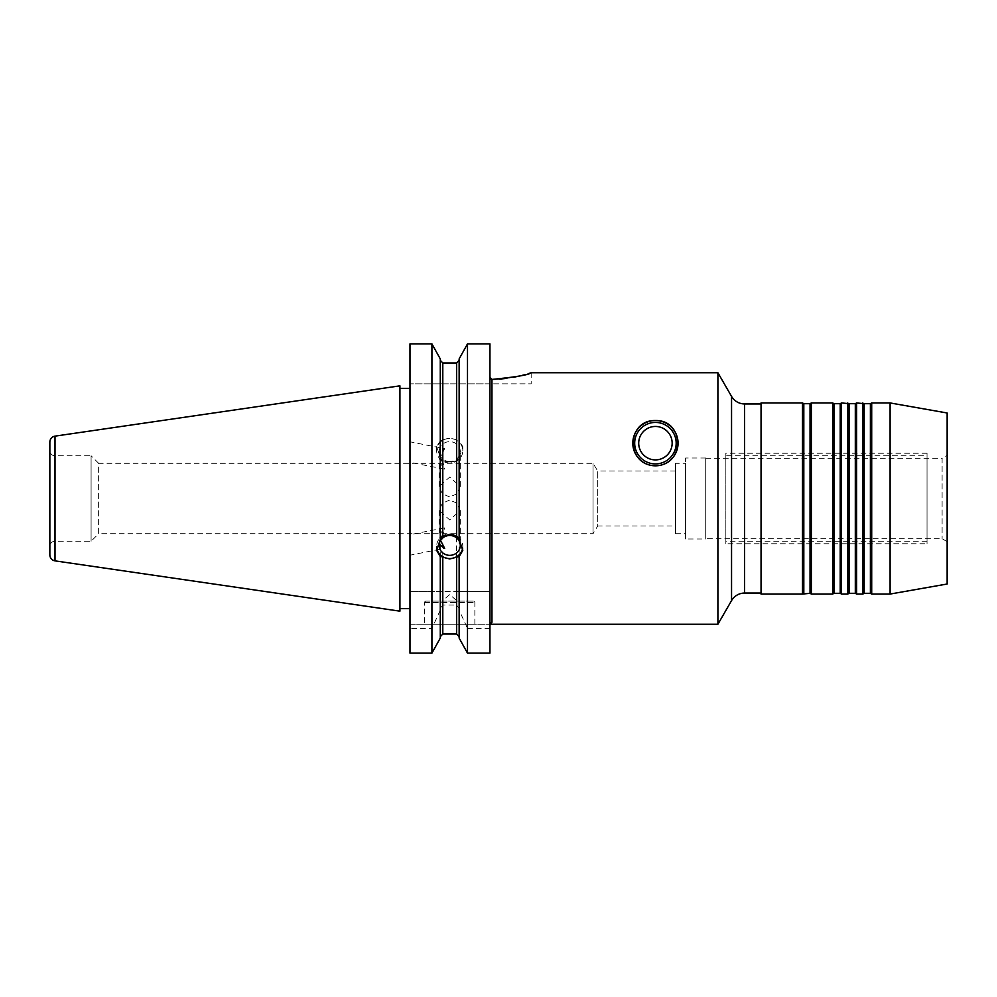 <?xml version="1.0" encoding="UTF-8"?>
<svg xmlns="http://www.w3.org/2000/svg" width="997" height="997" viewBox="0 0 997 997"><rect width="100%" height="100%" fill="white"/><g stroke="black" fill="none" stroke-linecap="round" stroke-linejoin="round"><path stroke-width="0.75" stroke-dasharray="4.99 3.74" d="M705.726 538.991L705.726 458.009L705.726 538.991L685.6 538.991L685.6 458.009L685.6 538.991M705.726 458.009L685.6 458.009M947.15 541.645L942.115 538.741L705.726 538.741L705.726 458.259L942.115 458.259L942.115 538.741L942.115 458.259L947.15 455.355L947.15 541.645L947.15 455.355M705.726 458.259L705.726 538.741M655.428 426.454A16.725 16.725 0 0 0 638.703 443.179A16.725 16.725 0 0 0 655.428 459.891A16.725 16.725 0 0 0 672.152 443.179A16.725 16.725 0 0 0 655.428 426.454M675.542 525.967L675.542 471.033L675.542 525.967L597.714 525.967L597.714 471.033L593.053 463.293L98.641 463.293L98.641 533.707L91.088 541.246L54.885 541.246A5.035 5.035 0 0 0 49.85 546.281L49.85 450.719L49.85 546.281M675.542 471.033L597.714 471.033L597.714 525.967L593.053 533.707L98.641 533.707L98.641 463.293L91.088 455.754L91.088 541.246L91.088 455.754L54.885 455.754A5.035 5.035 0 0 1 49.85 450.719M467.493 591.545L489.951 591.545L489.951 343.89L489.951 383.82L531.189 383.82L489.951 383.82L489.951 343.89L467.493 343.89L467.493 591.545L459.143 591.545L459.143 457.872L456.626 460.701L456.626 591.545L459.143 591.545L459.143 457.399L462.795 446.631L459.143 440.836L459.143 358.908L459.143 539.601M531.189 372.753L531.189 383.82M473.351 601.104L426.068 601.104L473.351 601.104A1.508 1.508 0 0 1 474.859 602.612L474.859 624.247L424.56 624.247L474.859 624.247M426.068 601.104A1.508 1.508 0 0 0 424.56 602.612L424.56 624.247M409.979 535.501L409.979 555.204L409.979 534.691L444.662 527.849L439.154 535.215L440.188 539.738M439.154 545.421L439.59 540.05L444.089 531.638L444.662 527.849M409.979 388.344L409.979 608.656L409.979 388.344M399.922 608.656L399.922 388.344L399.922 608.656M409.979 461.499L409.979 441.796L409.979 462.309L444.662 469.151L439.154 461.785L439.59 458.844L444.662 448.65L439.154 453.847L439.59 456.95L444.089 465.362L444.662 469.151M440.275 539.601L440.275 358.908L440.275 440.836L442.793 439.839L442.793 362.958L456.626 362.958L456.626 439.839L459.143 440.836M462.62 548.275A13.073 12.288 180 0 0 462.795 546.281A13.073 12.288 180 0 0 449.709 533.993A13.073 12.288 180 0 0 436.636 546.281A13.073 12.288 180 0 0 436.811 548.275M440.275 440.836L436.636 446.631L440.275 457.399L440.275 591.545L456.626 591.545M442.793 591.545L442.793 460.701L440.275 457.872M442.793 460.701L449.709 462.608L456.626 460.701M449.709 463.007A13.073 12.288 0 0 1 436.636 450.719A13.073 12.288 0 0 1 449.709 438.431A13.073 12.288 0 0 1 462.795 450.719A13.073 12.288 0 0 1 449.709 463.007M456.626 439.839L449.709 438.032L442.793 439.839M449.709 500.058L442.244 503.248L439.154 510.539L449.709 519.911L460.278 510.539L457.174 503.248L449.709 500.058M449.709 461.511A10.568 9.92 0 0 1 439.154 451.579A10.568 9.92 0 0 1 449.709 441.659A10.568 9.92 0 0 1 460.278 451.579A10.568 9.92 0 0 1 449.709 461.511M449.709 496.942L442.244 493.752L439.154 486.461L449.709 477.089L460.278 486.461L457.174 493.752L449.709 496.942M442.17 601.104L457.262 601.104L442.17 601.104L449.709 594.548L457.262 601.104M593.053 463.293L593.053 533.707L593.053 463.293M761.047 593.053L761.047 403.947L761.047 593.053M675.542 463.293L675.542 533.707L675.542 463.293L685.6 463.293L685.6 533.707L685.6 463.293M675.542 533.707L685.6 533.707M717.902 372.753L717.902 624.247M459.143 610.152L459.143 608.369L456.626 605.054L442.793 605.054L440.275 608.369L440.275 610.152L431.925 628.434L409.979 628.434L409.979 343.89L409.979 383.82L409.979 343.89L431.925 343.89L431.925 591.545L409.979 591.545L489.951 591.545L489.951 653.11L489.951 624.247L491.957 622.265A2.006 1.982 180 0 0 489.951 624.247L409.979 624.247L409.979 653.11L409.979 624.247L489.951 624.247L489.951 653.11L467.493 653.11L467.493 628.434L459.143 610.152L459.143 638.092M495.746 379.346L499.285 379.147M506.775 378.374L513.629 377.265M519.512 376.019L522.191 375.358M524.522 374.747L528.198 373.688M491.957 622.265L491.957 379.458L490.935 379.159M489.951 383.82L409.979 383.82L489.951 383.82M761.047 594.062L761.047 402.938M802.498 402.938L802.498 594.062M811.346 402.938L811.346 594.062M832.682 402.938L832.682 594.062M841.53 402.938L841.53 594.062M847.762 402.938L847.762 594.062M856.61 402.938L856.61 594.062M862.854 402.938L862.854 594.062M871.702 402.938L871.702 594.062M890.097 594.062L890.097 402.938M947.15 584.005L947.15 412.995M870.393 403.685L870.393 593.315M864.162 403.685L864.162 593.315M855.314 403.685L855.314 593.315M849.07 403.685L849.07 593.315M840.222 403.685L840.222 593.315M833.978 403.685L833.978 593.315M810.038 403.685L810.038 593.315M803.806 403.685L803.806 593.315M49.85 442.107L49.85 554.893M399.922 385.839L399.922 611.161M409.979 442.606L409.979 441.796L444.662 448.65M409.979 554.394L409.979 555.204L444.662 548.35M440.275 457.399L440.275 591.545L431.925 591.545M409.979 628.434L409.979 653.11L431.925 653.11L431.925 628.434M459.143 556.164L459.143 608.369M442.793 605.054L442.793 634.042L456.626 634.042L456.626 605.054M440.275 608.369L440.275 556.164M440.275 638.092L440.275 610.152M440.275 358.908L440.275 440.375M459.143 358.908L459.143 440.375M489.951 628.434L467.493 628.434M489.951 377.327L489.951 624.247L490.05 378.025M927.036 455.754L927.036 541.246L927.036 455.754L725.841 455.754L725.841 541.246L725.841 455.754M927.036 541.246L725.841 541.246M927.036 543.764L927.036 453.236L927.036 543.764L725.841 543.764L725.841 453.236L725.841 543.764M927.036 453.236L725.841 453.236M424.56 602.612L474.859 602.612L424.56 602.612M54.885 455.754L54.885 541.246L54.885 455.754M744.609 403.947L744.609 593.053M731.549 396.395L731.549 600.605M55.009 560.862L55.009 436.138M436.636 550.369L436.636 546.281M436.636 446.631L436.636 450.719M439.154 510.539L439.154 535.215M439.154 486.461L439.154 461.785M439.154 453.847L439.154 451.579M460.278 486.461L460.278 451.579M460.278 510.539L460.278 545.421M462.795 446.631L462.795 450.719M462.795 550.369L462.795 546.281"/><path stroke-width="1.5" d="M655.428 426.454A16.725 16.725 0 0 0 638.703 443.179A16.725 16.725 0 0 0 655.428 459.891A16.725 16.725 0 0 0 672.152 443.179A16.725 16.725 0 0 0 655.428 426.454M655.428 422.429A20.75 20.75 0 0 0 634.678 443.179A20.75 20.75 0 0 0 655.428 463.917A20.75 20.75 0 0 0 676.178 443.179A20.75 20.75 0 0 0 655.428 422.429M655.428 420.535C626.515 419.849 625.119 465.063 655.428 465.811C685.749 465.088 684.303 419.762 655.428 420.535A22.632 22.632 0 0 0 632.796 443.179A22.632 22.632 0 0 0 655.428 465.811A22.632 22.632 0 0 0 678.06 443.179A22.632 22.632 0 0 0 655.428 420.535M489.951 377.327L491.957 379.458L491.957 622.265L489.951 624.247L717.902 624.247L717.902 372.753L531.189 372.753C528.921 374.86 515.673 377.09 491.446 379.458M409.979 388.344L399.922 388.344M409.979 608.656L399.922 608.656M440.275 638.092L431.925 653.11L440.275 638.092L440.275 556.164L442.793 557.161L442.793 634.042L440.275 636.659L442.793 634.042L456.626 634.042L459.143 636.659L456.626 634.042L456.626 557.161L459.143 556.625L462.795 550.369L459.143 539.601L459.143 358.908L467.493 343.89L459.143 358.908M440.275 556.625L436.636 550.369L440.275 539.601L440.275 358.908L431.925 343.89L409.979 343.89L409.979 653.11L431.925 653.11L431.925 343.89L440.275 358.908M442.793 536.299L449.709 534.392L456.626 536.299L456.626 362.958L459.143 360.341L456.626 362.958L442.793 362.958L440.275 360.341L442.793 362.958L442.793 536.299L440.275 539.128M436.811 548.275A13.073 12.288 180 0 0 449.709 558.569A13.073 12.288 180 0 0 462.62 548.275M456.626 557.161L449.709 558.968L442.793 557.161M440.188 539.738L444.662 548.35L439.241 544.374M449.709 535.489A10.568 9.92 180 0 0 439.154 545.421A10.568 9.92 180 0 0 449.709 555.341A10.568 9.92 180 0 0 460.278 545.421A10.568 9.92 180 0 0 449.709 535.489M55.009 560.862L399.922 611.161L399.922 385.839L55.009 436.138L55.009 560.862A6.032 6.032 0 0 1 49.85 554.893L49.85 442.107A6.032 6.032 0 0 1 55.009 436.138M717.902 624.247L731.549 600.605L731.549 396.395L717.902 372.753M731.549 600.605A15.092 15.092 0 0 1 744.609 593.053L744.609 403.947A15.092 15.092 0 0 1 731.549 396.395M761.047 403.947L744.609 403.947M761.047 593.053L744.609 593.053M803.806 593.315L803.806 403.685L802.498 402.938L802.498 594.062L810.038 593.315L810.038 403.685L803.806 403.685M810.038 593.315L811.346 594.062L811.346 402.938L832.682 402.938L833.978 403.685L833.978 593.315L832.682 594.062L832.682 402.938M810.038 403.685L811.346 402.938M833.978 593.315L840.222 593.315L840.222 403.685L833.978 403.685M840.222 593.315L841.53 594.062L841.53 402.938L849.07 403.685L849.07 593.315L847.762 594.062L847.762 402.938M840.222 403.685L841.53 402.938M849.07 593.315L855.314 593.315L855.314 403.685L849.07 403.685M855.314 593.315L856.61 594.062L856.61 402.938L864.162 403.685L864.162 593.315L862.854 594.062L862.854 402.938M855.314 403.685L856.61 402.938M864.162 593.315L870.393 593.315L870.393 403.685L864.162 403.685M870.393 593.315L871.702 594.062L871.702 402.938L890.097 402.938L890.097 594.062L947.15 584.005L947.15 412.995L890.097 402.938M870.393 403.685L871.702 402.938M871.702 594.062L890.097 594.062M856.61 594.062L862.854 594.062M841.53 594.062L847.762 594.062M811.346 594.062L832.682 594.062M802.498 402.938L761.047 402.938L761.047 594.062L802.498 594.062M491.845 379.446L495.746 379.346M499.285 379.147L506.775 378.374M513.629 377.265L519.512 376.019M522.191 375.358L524.522 374.747M528.198 373.688L531.189 372.753M489.951 343.89L467.493 343.89L467.493 653.11L459.143 638.092L467.493 653.11L489.951 653.11L489.951 343.89M459.143 539.128L456.626 536.299M459.143 638.092L459.143 556.625M491.957 622.265A2.006 1.982 -0 0 0 489.951 624.247M490.935 379.159L490.05 378.025"/></g></svg>
